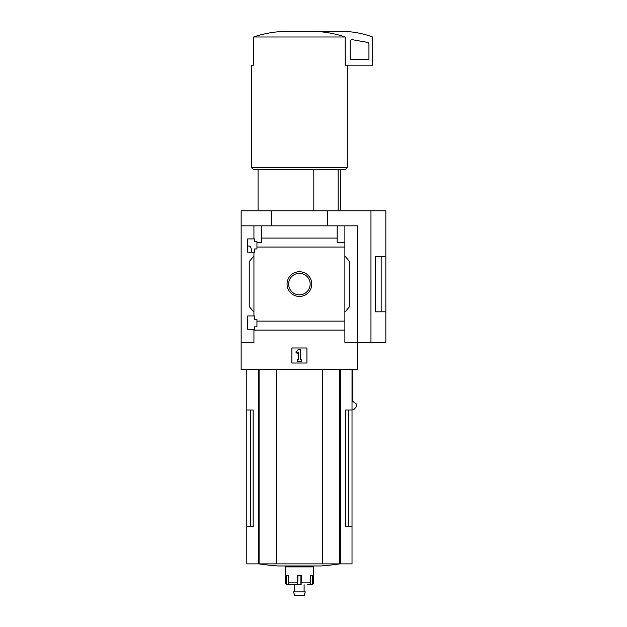<?xml version="1.0" encoding="UTF-8"?>
<svg xmlns="http://www.w3.org/2000/svg" width="627" height="627" viewBox="0 0 627 627"><rect width="100%" height="100%" fill="white"/><g stroke="black" fill="none" stroke-linecap="round" stroke-linejoin="round"><path stroke-width="0.94" d="M251.639 251.208C251.356 247.971 250.541 246.246 249.185 246.043L247.728 246.043M247.728 329.285L247.728 315.945L254.499 315.945L254.499 319.229L256.937 319.229L256.937 326.839L254.499 326.839L254.499 329.285L247.728 329.285M247.728 252.242L247.728 238.903L254.499 238.903L254.499 241.34L256.937 241.34L256.937 248.95L254.499 248.95L254.499 252.242L247.728 252.242M253.935 252.242L253.935 315.945M253.935 238.903L253.935 225.838L241.152 225.838L241.152 210.805L385.848 210.805L385.848 311.807L375.51 311.831L375.51 256.357L385.848 256.357L381.177 256.372L381.177 311.807L385.848 311.807L385.848 342.342L370.957 342.342L370.957 210.805M287.048 284.094A12.36 12.36 0 0 1 305.584 273.388A12.36 12.36 0 0 1 305.584 294.8A12.36 12.36 0 0 1 287.048 284.094M253.935 329.285L253.935 342.342L241.152 342.342L241.152 369.593L357.656 369.593L357.656 342.342L344.881 342.342L344.881 321.126L256.937 321.126M344.881 321.126L344.881 247.054L256.937 247.054M241.152 342.342L241.152 225.838M344.881 247.054L344.881 242.563L337.177 242.563L337.177 238.072L261.639 238.072L261.639 242.563L256.937 242.563M337.177 238.072L337.177 225.838L253.935 225.838M344.881 330.115L253.935 330.115M313.806 169.462L313.806 210.805M250.549 409.995L250.549 526.5L253.175 526.5L253.175 409.995L246.795 409.995L246.795 563.877L352.021 563.877L352.021 526.5L345.634 526.5L348.267 526.5L348.267 409.995M253.175 526.5L246.795 526.5M352.021 369.593L352.021 409.995L345.634 409.995L345.634 526.5M352.021 409.995L352.021 526.5M352.883 369.593L352.883 401.421L356.332 404L356.528 406.578L354.161 409.219L352.021 409.219M370.957 342.342L357.656 342.342L357.656 225.838L337.177 225.838M261.639 225.838L261.639 238.072M344.881 225.838L344.881 242.563M253.935 312.183L249.232 306.587L249.232 261.6L253.935 255.996M344.881 255.996L349.576 261.6L349.576 306.587L344.881 312.183M291.892 363.017L291.892 347.985L306.924 347.985L306.924 363.017L291.892 363.017M271.217 225.838L271.217 210.805M327.592 225.838L327.592 210.805M375.51 311.807L381.177 311.807M375.51 256.372L381.177 256.372M288.655 284.094A10.753 10.753 0 0 1 304.785 274.783A10.753 10.753 0 0 1 304.785 293.405A10.753 10.753 0 0 1 288.655 284.094M295.811 352.045L298.468 349.388L300.349 349.388L300.349 359.726L301.289 359.726L301.289 361.607L297.527 361.607L297.527 359.726L298.468 359.726L298.468 352.045L297.135 353.377L295.811 352.045M311.838 31.35C323.203 31.428 334.324 33.309 345.203 36.985L345.203 65.177L372.689 65.177L372.689 37.644A0.94 0.94 0 0 0 372.07 36.766A93.956 93.956 0 0 0 343.565 31.35L286.978 31.35C275.559 31.436 264.437 33.317 253.606 36.985L253.606 65.177L251.49 65.177L251.49 167.589L347.327 167.589L347.327 65.177M345.203 36.985L253.606 36.985M347.327 167.589L345.446 169.462L253.371 169.462L251.49 167.589M338.157 169.462L338.157 210.805M352.35 39.697A1.881 1.881 0 0 0 350.14 41.554L350.14 59.534L368.935 59.534L368.935 44.203A1.881 1.881 0 0 0 367.383 42.354L352.35 39.697M276.178 369.593L276.178 563.877M322.631 369.593L322.631 563.877M339.826 563.877A281.868 281.868 0 0 1 320.977 565.962L277.832 565.962A281.868 281.868 0 0 1 258.99 563.877M307.261 584.748L309.033 584.748A1.881 1.481 90 0 0 310.514 582.875L310.514 575.359L312.473 575.359L312.473 582.875L313.5 582.875L313.5 566.902L285.316 566.902L285.316 582.875C284.799 583.282 285.426 583.909 287.19 584.748L288.083 584.748L287.19 584.748M301.109 584.748L301.368 575.359L297.449 575.359L297.707 584.748L289.784 584.748A1.881 1.481 -90 0 1 288.302 582.875L288.302 575.359L286.343 575.359L286.343 582.875A1.881 1.74 90 0 0 288.083 584.748L290.975 584.748M309.323 584.717L310.733 584.748A1.881 1.74 -90 0 0 312.473 582.875M300.897 575.359L300.897 584.748L294.706 584.748L294.706 591.888M297.919 575.359L297.707 584.748M305.294 591.888L293.522 591.888L294.706 595.65L304.103 595.65L305.294 591.888M340.516 369.593L340.516 563.877M258.293 369.593L258.293 563.877M259.092 369.593L259.092 563.877M339.724 369.593L339.724 563.877M286.343 582.875L285.316 582.875M297.449 582.875L288.302 582.875M310.514 582.875L301.368 582.875M258.065 169.462L258.065 210.805M246.795 369.593L246.795 409.995M340.751 169.462L340.751 210.805M313.5 582.875C314.009 583.282 313.382 583.909 311.619 584.748M290.011 565.962L290.011 566.902M308.805 565.962L308.805 566.902M304.103 584.748L304.103 591.888"/></g></svg>
